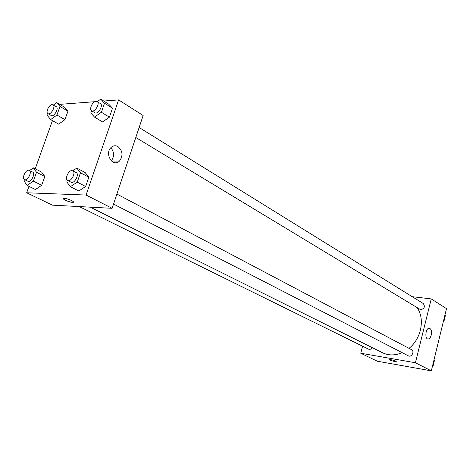 <?xml version="1.0" encoding="UTF-8"?>
<svg xmlns="http://www.w3.org/2000/svg" width="470" height="470" viewBox="0 0 470 470"><rect width="100%" height="100%" fill="white"/><g stroke="black" fill="none" stroke-linecap="round" stroke-linejoin="round"><path stroke-width="0.7" d="M412.214 296.693L431.243 298.908L446.5 308.62L431.337 370.853L377.357 361.219L360.743 353.24L362.587 346.202M395.781 361.101L396.169 361.548C395.37 361.929 388.608 359.95 389.712 359.656C391.31 359.656 393.331 360.137 395.781 361.101M431.243 298.908L415.415 362.74L431.337 370.853M415.415 362.74L360.743 353.24M389.63 359.726C391.316 360.743 393.496 361.348 396.169 361.548L396.251 361.483M431.248 335.075C430.567 337.501 429.545 338.811 428.176 338.999C424.533 339.352 425.526 328.101 429.128 328.219C431.202 328.747 431.906 331.033 431.248 335.075M135.789 137.499L420.632 309.724C424.422 308.684 425.303 306.628 423.282 303.549L139.132 127.499M79.265 206.571L368.521 349.128C369.961 349.668 371.218 349.175 372.287 347.653M113.534 204.074L408.307 355.825C411.585 357.711 414.916 351.266 411.497 349.656L116.889 194.051M90.263 207.153L382.527 352.753C388.614 355.655 395.153 355.626 402.15 352.659M409.029 348.352C421.243 338.688 425.121 318.989 417.243 307.926M103.729 101.027L118.61 99.904L143.138 115.52L112.124 208.31L52.446 205.155L26.672 192.776L28.958 186.367M52.446 120.608L35.227 168.812M102.566 121.93L109.428 117.165L112.5 108.212L108.693 104.129L112.5 108.212L109.428 117.165L102.566 121.93L94.499 117.089L90.804 112.918L91.568 110.714M78.801 190.979L85.663 186.502L88.842 177.219L85.146 172.537L88.842 177.219L85.663 186.502L78.801 190.979L70.371 186.684L66.793 181.902L67.363 180.263M35.432 189.528L41.707 185.28L44.815 176.503L41.63 172.079L44.815 176.503L41.707 185.28L35.432 189.528L27.084 185.45L24.017 180.938L24.499 179.581M59.725 104.358L94.658 101.714M118.61 99.904L86.075 195.044L26.672 192.776M67.95 111.161L64.654 107.278L67.95 111.161L64.942 119.65L67.95 111.161L59.996 106.473L56.946 115.027L50.654 119.586L47.464 115.614L48.14 113.734M58.662 124.15L64.942 119.65L58.662 124.15L50.654 119.586M117.952 146.552C122.729 150.846 123.252 155.67 119.521 161.022C113.241 167.702 104.287 154.213 110.82 147.698C112.982 145.577 115.362 145.195 117.952 146.552M86.075 195.044L112.124 208.31M72.433 202.353C68.978 202.282 60.8 198.463 63.908 198.352C66.822 198.04 76.205 202.229 72.891 202.347L72.433 202.353M111.302 160.852C114.486 156.434 114.328 152.051 110.82 147.698M63.303 198.604C64.696 200.261 67.739 201.513 72.433 202.347L73.484 202.094M97.302 101.579L100.721 99.147L104.505 103.23L101.385 112.26L94.499 117.089M91.627 110.75L94.881 112.724C97.936 114.892 103.706 105.233 100.386 103.494L96.062 101.244C92.608 101.267 88.824 109.369 91.627 110.75C94.676 112.918 100.463 103.218 97.149 101.485M100.721 99.147L108.693 104.129M104.505 103.23L112.5 108.212M101.385 112.26L109.428 117.165M72.826 170.775L76.816 168.096L80.482 172.784L77.25 182.143L70.371 186.684M67.662 180.457L71.064 182.213C74.383 184.228 79.736 174.112 76.175 172.549L71.963 170.557C68.379 170.269 64.519 179.152 67.662 180.457C70.97 182.478 76.346 172.32 72.791 170.757M76.816 168.096L85.146 172.537M80.482 172.784L88.842 177.219M77.25 182.143L85.663 186.502M53.427 105.01L56.735 102.589L59.996 106.473M47.958 113.628L51.189 115.491C53.968 117.383 59.261 108.141 56.241 106.661L52.129 104.587C48.992 104.599 45.367 112.436 47.958 113.628C50.731 115.52 56.036 106.249 53.022 104.775M56.735 102.589L64.654 107.278M56.946 115.027L64.942 119.65M29.575 170.516L33.376 167.872L36.525 172.302L33.37 181.15L27.084 185.45M24.516 179.593L27.889 181.255C30.885 183.018 35.832 173.377 32.618 172.049L28.588 170.199C25.351 169.929 21.649 178.465 24.516 179.593C27.507 181.355 32.477 171.679 29.269 170.357M33.376 167.872L41.63 172.079M36.525 172.302L44.815 176.503M33.37 181.15L41.707 185.28M444.92 315.094L445.384 315.511L443.95 321.386L443.322 321.656M444.896 315.206L445.384 315.511M443.463 321.086L443.95 321.386M433.963 360.073L434.421 360.514L432.958 366.524L432.329 366.776M433.922 360.249L434.421 360.514M432.453 366.259L432.958 366.524M428.176 338.999L427.677 338.923M119.521 161.022L111.513 161.051"/></g></svg>
